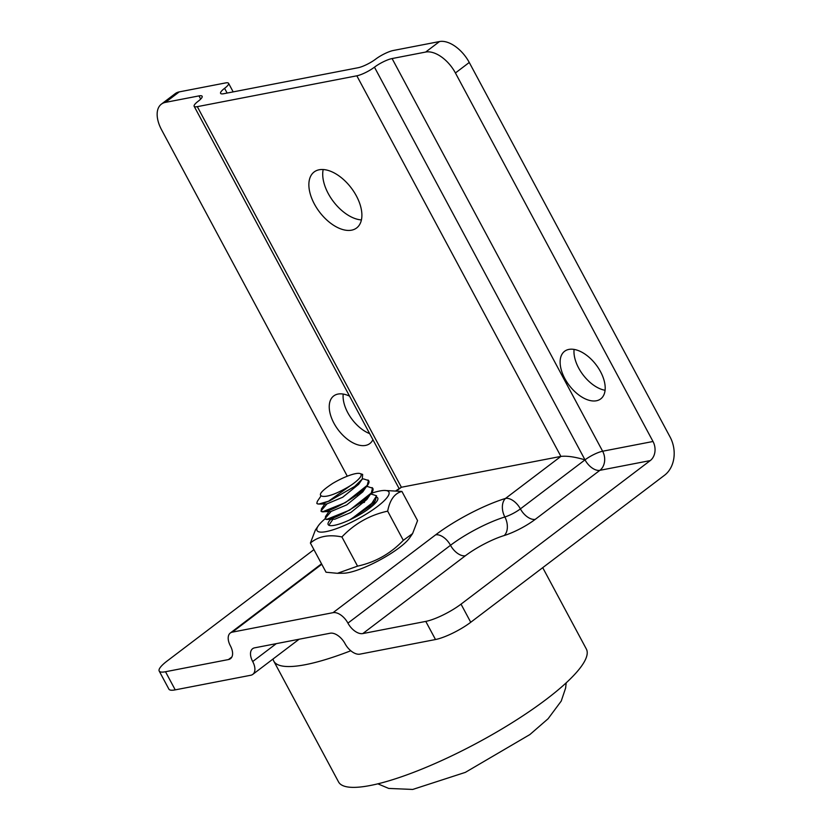 <?xml version="1.0" encoding="UTF-8"?>
<svg xmlns="http://www.w3.org/2000/svg" width="831" height="831" viewBox="0 0 831 831"><rect width="100%" height="100%" fill="white"/><g stroke="black" fill="none" stroke-linecap="round" stroke-linejoin="round"><path stroke-width="1.25" d="M299.118 639.226L252.801 674.367A14.065 7.967 52.8 0 0 252.697 661.538A14.065 7.967 -127.2 0 1 252.603 648.72A14.065 7.967 -127.2 0 1 254.618 647.837L330.177 633.222A14.065 7.967 -127.2 0 1 345.052 643.682A14.065 7.967 52.8 0 0 359.927 654.142L435.496 639.527A28.119 6.232 -28.2 0 0 470.741 622.274L664.592 475.207A28.119 22.323 -100.9 0 0 670.098 437.033L469.266 62.47A28.119 15.924 -127.2 0 0 439.516 41.55L425.669 52.052A28.119 15.924 52.8 0 1 455.419 72.972L469.266 62.47M347.929 623.125L450.506 545.292A49.206 10.907 151.8 0 1 504.864 516.975A14.065 9.11 -107 0 1 505.518 498.423A63.27 14.023 -28.2 0 0 435.631 534.842L333.054 612.665A14.065 7.967 52.8 0 1 347.929 623.125A14.065 7.967 -127.2 0 0 362.804 633.575L425.773 621.401L435.496 639.527M333.054 612.665L232.306 632.142L321.774 564.27M252.801 674.367A14.065 7.967 52.8 0 1 250.785 675.25L175.227 689.865L165.504 671.739L228.473 659.554A14.065 7.967 -127.2 0 0 230.488 658.682A14.065 7.967 -127.2 0 0 230.395 645.853A14.065 7.967 52.8 0 1 230.291 633.025A14.065 7.967 52.8 0 1 232.306 632.142M470.741 622.274L461.028 604.147A28.119 6.232 151.8 0 1 425.773 621.401M461.028 604.147L650.258 460.582A14.065 11.156 79.1 0 0 653.01 441.49L455.419 72.972M425.669 52.052L392.087 58.554A14.065 3.116 -28.2 0 0 374.459 67.176A14.065 3.116 151.8 0 1 356.831 75.808L560.904 456.406L401.383 487.257L197.311 106.659A14.065 3.116 151.8 0 1 194.153 106.295A14.065 3.116 151.8 0 1 198.142 101.278A14.065 3.116 -28.2 0 0 202.141 96.251A14.065 3.116 -28.2 0 0 198.983 95.897L165.4 102.39L179.247 91.888A28.119 15.924 -127.2 0 0 175.206 93.654L161.359 104.155A28.119 15.924 52.8 0 1 165.4 102.39M600.501 371.634A29.874 16.921 52.8 0 1 600.72 398.89A29.874 16.921 52.8 0 1 569.173 385.314A29.874 16.921 52.8 0 1 564.602 351.284A29.874 16.921 52.8 0 1 600.501 371.634M165.504 671.739A28.119 6.232 151.8 0 1 159.188 671.022A28.119 6.232 151.8 0 1 167.176 660.977L313.931 549.634M159.188 671.022L168.901 689.138A28.119 6.232 -28.2 0 0 175.227 689.865M357.569 495.359L357.288 494.829M347.296 476.205L161.567 129.802A28.119 15.924 52.8 0 1 161.359 104.155M372.911 439.682A29.874 16.921 52.8 0 1 369.837 443.546A29.874 16.921 52.8 0 1 338.29 429.97A29.874 16.921 52.8 0 1 333.719 395.94A29.874 16.921 52.8 0 1 349.56 396.148M179.247 91.888L225.419 82.955A14.065 3.116 151.8 0 1 228.577 83.318A14.065 3.116 151.8 0 1 224.588 88.335A14.065 3.116 -28.2 0 0 220.589 93.352A14.065 3.116 -28.2 0 0 223.747 93.716L358.078 67.737A14.065 3.116 -28.2 0 0 375.705 59.105A14.065 3.116 151.8 0 1 393.333 50.483L439.516 41.55M197.311 106.659L356.831 75.808M361.412 219.914A35.151 19.913 52.8 0 1 328.235 193.53A35.151 19.913 52.8 0 1 323.186 169.524M396.117 490.602L401.383 487.257L396.875 490.685M653.01 441.49L602.641 451.233A14.065 3.116 -28.2 0 0 585.014 459.865C574.979 456.884 566.95 455.731 560.904 456.406L505.518 498.423A14.065 7.967 52.8 0 1 520.393 508.884L585.014 459.865L374.459 67.176M314.388 204.031A35.151 19.913 52.8 0 1 314.128 171.975A35.151 19.913 52.8 0 1 351.243 187.941A35.151 19.913 52.8 0 1 356.624 227.974A35.151 19.913 52.8 0 1 314.388 204.031M574.086 349.415A29.874 16.921 -127.2 0 0 605.072 390.258M343.203 394.06A29.874 16.921 -127.2 0 0 369.67 433.637M374.334 502.111A23.361 5.173 151.8 0 1 374.823 502.61A23.361 5.173 151.8 0 1 374.926 503.576M330.769 519.24A28.119 6.232 -28.2 0 0 331.34 525.67A28.119 6.232 -28.2 0 0 334.498 525.296A28.119 6.232 -28.2 0 0 358.556 515.324A28.119 6.232 -28.2 0 0 376.9 501.238A28.119 6.232 -28.2 0 0 376.838 497.239M325.108 518.793A40.771 9.037 -28.2 0 0 318.252 525.867A40.771 9.037 -28.2 0 0 333.761 529.576A40.771 9.037 -28.2 0 0 377.316 506.578A40.771 9.037 -28.2 0 0 384.317 490.446A40.771 9.037 -28.2 0 0 371.01 493.396M412.591 533.585L409.704 537.792A40.771 9.037 151.8 0 1 399.337 547.66A40.771 9.037 151.8 0 1 343.639 573.213L337.428 573.307L357.559 566.14C375.342 562.255 390.591 553.654 403.305 540.327L412.591 533.585L417.557 520.611L401.913 491.433C394.621 493.282 389.874 499.846 387.661 511.148C369.878 515.023 354.629 523.623 341.905 536.951C328.868 534.26 318.366 536.286 310.399 543.048L315.365 530.074L318.252 525.867M384.317 490.446L401.913 491.433M310.399 543.048L326.043 572.227L337.428 573.307M387.661 511.148L403.305 540.327M341.905 536.951L357.559 566.14M273.035 659.014A140.595 31.163 -28.2 0 0 273.763 661.102L338.549 781.929A140.595 31.163 -28.2 0 0 418.824 770.316A140.595 31.163 -28.2 0 0 546.414 699.245A140.595 31.163 -28.2 0 0 586.364 649.053L542.726 567.666M273.763 661.102A140.595 31.163 -28.2 0 0 350.807 650.756M359.885 473.504A24.608 5.453 151.8 0 0 350.215 475.124A24.608 5.453 -28.2 0 0 332.67 483.434C320.932 491.173 317.619 495.473 322.719 496.356C328.37 496.896 337.563 493.354 350.287 485.74A24.608 5.453 -28.2 0 0 352.219 484.421A24.608 5.453 -28.2 0 0 360.675 473.867A24.608 5.453 151.8 0 0 359.885 473.504L362.648 474.418L362.264 479.051L358.68 484.296L359.792 481.97M328.38 501.332C322.386 503.711 318.647 504.5 317.151 503.7L318.792 504.064L329.46 500.958L354.702 486.436L362.264 479.051M329.46 500.958A28.119 6.232 151.8 0 1 328.37 501.332L350.287 485.74M316.798 503.347L317.411 501.218M363.687 478.968L368.351 480.495M367.915 479.975C377.056 485.73 326.032 516.228 321.233 511.314L321.462 508.894M326.915 503.96L320.911 511.013L322.833 511.688L345.54 502.537L367.229 485.346L368.434 480.63M367.697 486.582L372.485 488.181L371.322 492.96L349.591 510.161L326.905 519.292L324.994 518.627L330.998 511.574M371.997 487.579C381.138 493.344 330.115 523.842 325.316 518.928L325.523 516.529M371.644 494.185L376.568 495.795L369.878 506.391L349.643 519.926M350.931 519.313L375.394 500.594L376.568 495.795M370.906 507.149L375.373 500.594M364.497 502.308L360.041 503.43M326.905 519.292L334.841 519.198L350.838 512.488L366.845 499.504L368.029 496.793M322.844 511.667L330.78 511.574L346.776 504.864L362.773 491.879L363.947 489.189M318.782 504.064L326.718 503.97L342.694 497.25L358.68 484.296M585.014 459.865A14.065 7.967 -127.2 0 0 599.889 470.325A14.065 11.156 79.1 0 0 602.641 451.233L392.087 58.554M198.983 95.897L200.686 99.086M231.88 656.968L228.473 659.554M435.631 534.842A14.065 7.967 -127.2 0 1 450.506 545.292A14.065 7.967 -127.2 0 0 465.381 555.752A35.151 7.791 151.8 0 1 504.209 535.528A14.065 9.11 -107 0 0 504.864 516.975A14.065 3.116 -28.2 0 0 520.393 508.884A14.065 7.967 -127.2 0 0 535.268 519.344L599.889 470.325L650.258 460.582M504.209 535.528A28.119 6.232 -28.2 0 0 535.268 519.344M362.804 633.575L465.381 555.752M252.697 661.538L276.297 643.641M227.123 93.062L224.588 88.335M228.577 83.318L233.179 91.888M399.025 488.399L194.153 106.295M321.535 563.802L230.291 633.025M566.191 682.843L565.62 688.037L561.237 701.073L548.086 718.763L529.877 734.562L465.35 772.373L412.706 789.45L388.69 788.422L377.856 783.83M366.845 499.504L371.322 492.949M362.773 491.879L367.25 485.335M317.297 501.394L320.901 496.097M363.791 478.968L362.306 478.988M321.389 508.998L324.807 503.991M367.915 486.582L366.305 486.602M325.492 516.581L328.889 511.595M371.987 494.185L370.387 494.206M329.585 524.174L332.971 519.219"/></g></svg>
